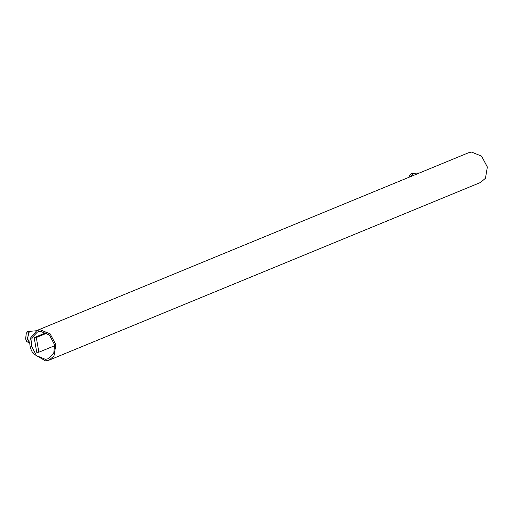 <?xml version="1.0" encoding="UTF-8"?>
<svg xmlns="http://www.w3.org/2000/svg" width="513" height="513" viewBox="0 0 513 513"><rect width="100%" height="100%" fill="white"/><g stroke="black" fill="none" stroke-linecap="round" stroke-linejoin="round"><path stroke-width="0.77" d="M33.941 353.175L33.153 353.669L45.554 360.908L49.068 360.158L53.974 355.958L55.866 344.71L50.114 333.835L40.123 329.782L36.865 330.519L30.44 338.099L30.902 338.753L30.325 338.792L31.056 338.49M31.107 338.477L30.376 338.779C29.126 343.607 29.953 348.353 32.845 352.995L33.383 352.976L33.21 353.476M45.413 359.35L36.487 355.644L31.357 345.903L32.159 337.509L37.475 332.001L40.521 331.327L49.447 335.034L54.577 344.774L53.775 353.168L48.459 358.677L45.413 359.35M36.865 330.519L468.35 152.829L471.607 152.092L481.598 156.144L487.35 167.02L485.458 178.267L480.553 182.468L49.068 360.158M26.214 333.341L25.65 338.971L26.605 341.369M30.62 331.071L27.843 331.424L26.266 333.226L25.727 339.055L26.67 341.478L29.792 343.287M30.363 331.065L29.388 331.347L27.279 338.978L29.786 342.966M36.295 330.776L29.908 331.321L28.33 333.129L27.792 338.958L28.734 341.382L29.786 342.607M411.176 176.376L411.586 175.299L413.645 173.298L419.493 172.952M411.131 176.395L411.535 175.414M410.599 176.613L413.125 173.323L413.882 173.24M408.912 177.306L409.521 175.395L411.58 173.394L413.619 173.24M408.855 177.331L409.47 175.51M28.279 333.238L27.715 338.875L28.67 341.273M34.179 337.618L36.744 352.322L38.866 352.219L36.301 337.516L34.179 337.618L46.189 332.668M54.711 345.698L38.866 352.219M46.978 333.117L36.301 337.516M33.916 353.181L33.185 353.483"/></g></svg>
